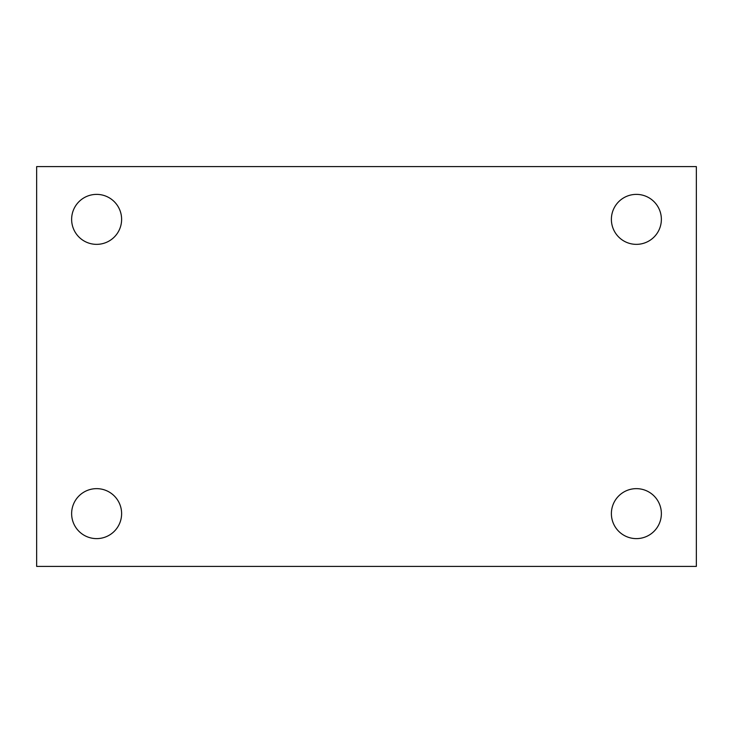 <?xml version="1.0" encoding="UTF-8"?>
<svg xmlns="http://www.w3.org/2000/svg" width="733" height="733" viewBox="0 0 733 733"><rect width="100%" height="100%" fill="white"/><g stroke="black" fill="none" stroke-linecap="round" stroke-linejoin="round"><path stroke-width="1.1" d="M36.65 166.593L696.35 166.593L696.35 566.407L36.65 566.407L36.65 166.593M96.619 488.645A24.986 24.986 0 0 1 121.614 513.631A24.986 24.986 0 0 1 96.619 538.618A24.986 24.986 0 0 1 71.632 513.631A24.986 24.986 0 0 1 96.619 488.645M636.381 488.645A24.986 24.986 0 0 1 661.368 513.631A24.986 24.986 0 0 1 636.381 538.618A24.986 24.986 0 0 1 611.386 513.631A24.986 24.986 0 0 1 636.381 488.645M636.381 194.382A24.986 24.986 0 0 1 661.368 219.369A24.986 24.986 0 0 1 636.381 244.355A24.986 24.986 0 0 1 611.386 219.369A24.986 24.986 0 0 1 636.381 194.382M96.619 194.382A24.986 24.986 0 0 1 121.614 219.369A24.986 24.986 0 0 1 96.619 244.355A24.986 24.986 0 0 1 71.632 219.369A24.986 24.986 0 0 1 96.619 194.382"/></g></svg>
